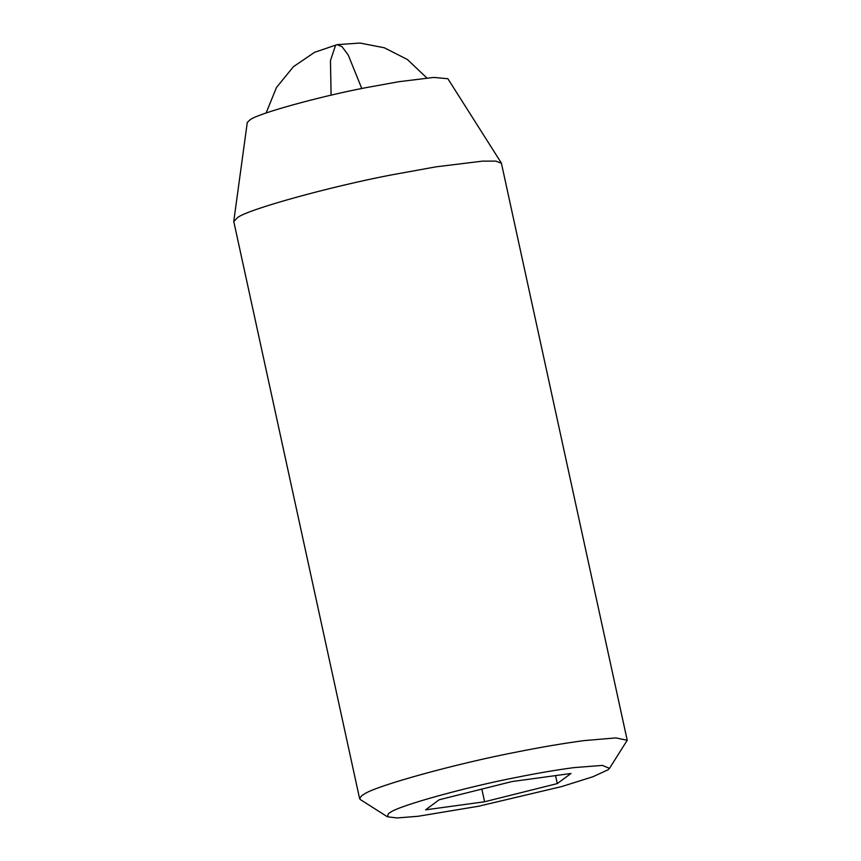 <?xml version="1.0" encoding="UTF-8"?>
<svg xmlns="http://www.w3.org/2000/svg" width="861" height="861" viewBox="0 0 861 861"><rect width="100%" height="100%" fill="white"/><g stroke="black" fill="none" stroke-linecap="round" stroke-linejoin="round"><path stroke-width="1.29" d="M609.502 768.356L627.217 740.277L615.906 737.909L584.199 740.589C563.331 743.377 540.945 747.176 517.052 751.965C457.169 763.416 375.547 785.792 363.945 794.262L361.685 795.715L359.607 798.631L360.382 799.589L387.396 816.777L397.061 817.95L417.983 816.293L478.555 806.24L561.942 786.502L593.068 776.687L608.027 769.788L609.502 768.356L602.42 765.397L573.91 767.614C556.518 769.938 537.867 773.092 517.956 777.096C468.05 786.631 400.031 805.283 390.367 812.343L388.483 813.548L387.396 816.777M627.217 740.277L501.414 163.256L495.807 161.104L482.451 161.147L436.053 166.83L391.249 174.944C330.452 186.557 247.936 209.309 237.561 217.575L233.794 221.6L359.607 798.631M501.253 162.88L447.881 78.728L433.783 77.425L398.977 81.687L365.376 87.779C319.775 96.486 257.891 113.544 250.11 119.744L247.279 122.466L233.783 221.191M511.908 781.573L439.218 799.751L425.571 809.846L484.603 801.763L557.293 783.585L570.951 773.49L511.908 781.573M555.549 775.6L557.293 783.585M481.837 789.085L484.603 801.763M335.532 45.364L330.463 60.582L331.098 95.162M266.103 113.017L276.467 87.488L293.429 66.706L314.588 52.295L337.06 44.664L342.043 46.688L348.221 54.996L361.771 88.5M337.06 44.664L360.016 43.05L384.35 47.785L407.49 59.57L426.841 77.974"/></g></svg>
